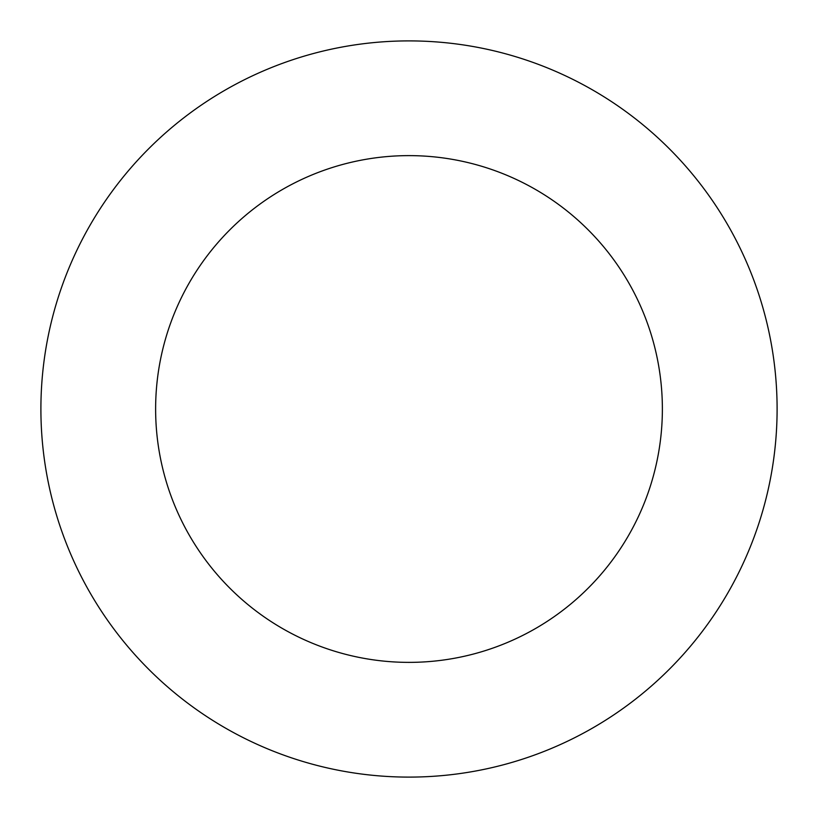 <?xml version="1.0" encoding="UTF-8"?>
<svg xmlns="http://www.w3.org/2000/svg" width="818" height="818" viewBox="0 0 818 818"><rect width="100%" height="100%" fill="white"/><g stroke="black" fill="none" stroke-linecap="round" stroke-linejoin="round"><path stroke-width="1.23" d="M155.624 409A253.376 253.376 0 0 1 535.688 189.571A253.376 253.376 0 0 1 535.688 628.428A253.376 253.376 0 0 1 155.624 409M40.9 409A368.1 368.1 0 0 1 593.05 90.215A368.1 368.1 0 0 1 593.05 727.785A368.1 368.1 0 0 1 40.9 409"/></g></svg>
